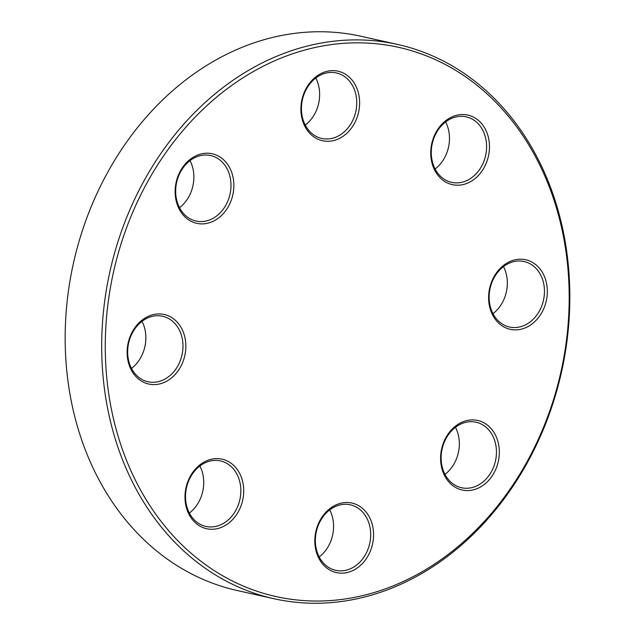 <?xml version="1.0" encoding="UTF-8"?>
<svg xmlns="http://www.w3.org/2000/svg" width="635" height="635" viewBox="0 0 635 635"><rect width="100%" height="100%" fill="white"/><g stroke="black" fill="none" stroke-linecap="round" stroke-linejoin="round"><path stroke-width="0.95" d="M397.597 44.434L361.061 36.282A283.956 231.315 102.6 0 0 201.39 68.802A283.956 231.315 102.6 0 0 65.945 360.942A283.956 231.315 102.6 0 0 237.403 590.566L273.939 598.718A283.956 231.315 -77.4 0 1 102.473 369.086A283.956 231.315 -77.4 0 1 237.927 76.954A283.956 231.315 -77.4 0 1 397.597 44.434A283.956 231.315 -77.4 0 1 569.055 274.058A283.956 231.315 -77.4 0 1 433.61 566.198A283.956 231.315 -77.4 0 1 273.939 598.718M434.181 564.301A281.368 229.211 102.6 0 0 471.233 80.859A281.368 229.211 102.6 0 0 106.267 320.548A281.368 229.211 102.6 0 0 434.181 564.301M168.759 379.952A35.623 29.02 -77.4 0 1 127.246 349.099A35.623 29.02 -77.4 0 1 173.45 318.746A35.623 29.02 -77.4 0 1 168.759 379.952M216.773 219.25A35.623 29.02 -77.4 0 1 175.252 188.389A35.623 29.02 -77.4 0 1 221.464 158.044A35.623 29.02 -77.4 0 1 216.773 219.25M342.535 136.652A35.623 29.02 -77.4 0 1 301.022 105.799A35.623 29.02 -77.4 0 1 347.226 75.446A35.623 29.02 -77.4 0 1 342.535 136.652M472.376 180.554A35.623 29.02 -77.4 0 1 430.863 149.693A35.623 29.02 -77.4 0 1 477.075 119.348A35.623 29.02 -77.4 0 1 472.376 180.554M530.249 325.223A35.623 29.02 -77.4 0 1 488.728 294.362A35.623 29.02 -77.4 0 1 534.94 264.017A35.623 29.02 -77.4 0 1 530.249 325.223M482.235 485.926A35.623 29.02 -77.4 0 1 440.714 455.065A35.623 29.02 -77.4 0 1 486.926 424.72A35.623 29.02 -77.4 0 1 482.235 485.926M356.465 568.523A35.623 29.02 -77.4 0 1 314.952 537.662A35.623 29.02 -77.4 0 1 361.164 507.317A35.623 29.02 -77.4 0 1 356.465 568.523M226.624 524.629A35.623 29.02 -77.4 0 1 185.11 493.768A35.623 29.02 -77.4 0 1 231.315 463.423A35.623 29.02 -77.4 0 1 226.624 524.629M224.742 522.589A33.56 27.337 102.6 0 0 240.752 488.061A33.56 27.337 102.6 0 0 220.488 460.923A33.56 27.337 102.6 0 0 186.499 487.728A33.56 27.337 102.6 0 0 205.875 526.431A33.56 27.337 102.6 0 0 224.742 522.589M199.874 466.003A33.56 27.337 -77.4 0 1 189.373 513.072M354.592 566.483A33.56 27.337 102.6 0 0 370.594 531.955A33.56 27.337 102.6 0 0 350.329 504.825A33.56 27.337 102.6 0 0 316.341 531.622A33.56 27.337 102.6 0 0 335.717 570.325A33.56 27.337 102.6 0 0 354.592 566.483M329.716 509.905A33.56 27.337 -77.4 0 1 319.214 556.966M480.354 483.886A33.56 27.337 102.6 0 0 496.364 449.366A33.56 27.337 102.6 0 0 476.099 422.227A33.56 27.337 102.6 0 0 442.111 449.024A33.56 27.337 102.6 0 0 461.486 487.728A33.56 27.337 102.6 0 0 480.354 483.886M455.486 427.307A33.56 27.337 -77.4 0 1 444.984 474.369M528.368 323.183A33.56 27.337 102.6 0 0 544.37 288.663A33.56 27.337 102.6 0 0 524.105 261.525A33.56 27.337 102.6 0 0 490.117 288.322A33.56 27.337 102.6 0 0 509.492 327.025A33.56 27.337 102.6 0 0 528.368 323.183M503.492 266.605A33.56 27.337 -77.4 0 1 492.99 313.666M470.503 178.514A33.56 27.337 102.6 0 0 486.505 143.986A33.56 27.337 102.6 0 0 466.241 116.848A33.56 27.337 102.6 0 0 432.252 143.653A33.56 27.337 102.6 0 0 451.628 182.356A33.56 27.337 102.6 0 0 470.503 178.514M445.627 121.928A33.56 27.337 -77.4 0 1 435.126 168.997M340.654 134.612A33.56 27.337 102.6 0 0 356.664 100.092A33.56 27.337 102.6 0 0 336.399 72.954A33.56 27.337 102.6 0 0 302.411 99.751A33.56 27.337 102.6 0 0 321.786 138.462A33.56 27.337 102.6 0 0 340.654 134.612M315.785 78.034A33.56 27.337 -77.4 0 1 305.284 125.095M214.892 217.21A33.56 27.337 102.6 0 0 230.894 182.689A33.56 27.337 102.6 0 0 210.63 155.551A33.56 27.337 102.6 0 0 176.641 182.348A33.56 27.337 102.6 0 0 196.017 221.051A33.56 27.337 102.6 0 0 214.892 217.21M190.016 160.631A33.56 27.337 -77.4 0 1 179.514 207.693M166.878 377.912A33.56 27.337 102.6 0 0 182.888 343.392A33.56 27.337 102.6 0 0 162.623 316.254A33.56 27.337 102.6 0 0 128.635 343.051A33.56 27.337 102.6 0 0 148.011 381.762A33.56 27.337 102.6 0 0 166.878 377.912M142.01 321.334A33.56 27.337 -77.4 0 1 131.508 368.395"/></g></svg>
